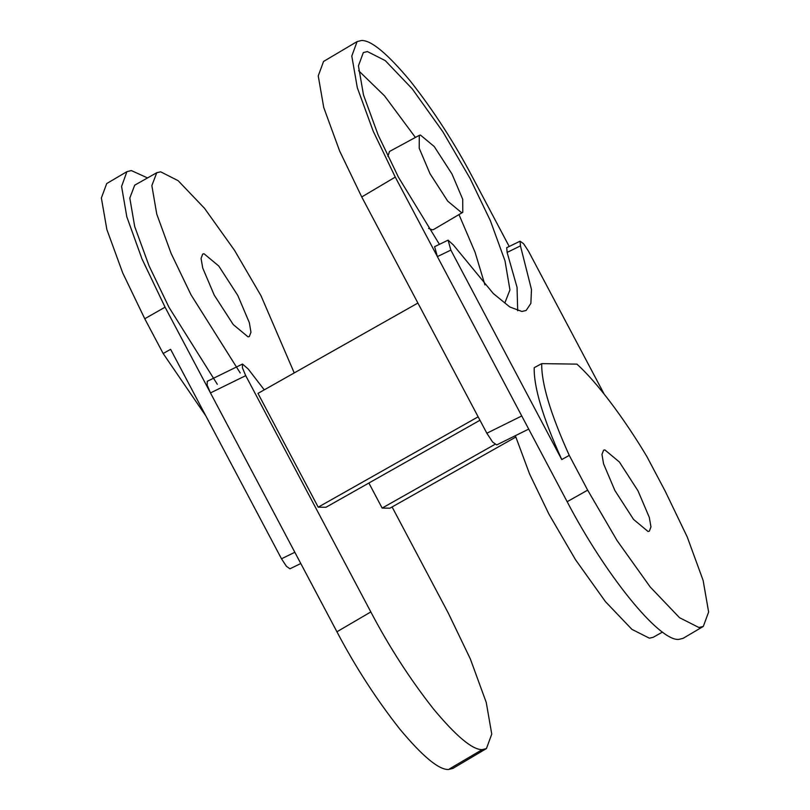 <?xml version="1.0" encoding="UTF-8"?>
<svg xmlns="http://www.w3.org/2000/svg" width="810" height="810" viewBox="0 0 810 810"><rect width="100%" height="100%" fill="white"/><g stroke="black" fill="none" stroke-linecap="round" stroke-linejoin="round"><path stroke-width="1.21" d="M646.836 456.486C623.771 417.778 595.998 381.105 576.882 364.125L541.728 363.619C541.323 383.231 550.496 413.819 569.258 455.372L587.665 490.141L617.058 540.543L650.258 587.047L679.529 617.696L698.898 627.507L703.303 626.434L708.628 612.026L703.131 580.446L687.275 537.05L665.243 491.255L646.836 456.486M604.857 449.914L619.366 461.973L638.017 490.86L649.316 517.448L650.956 526.865L649.367 531.168L648.051 531.481L633.552 519.423L614.891 490.526L603.561 463.806L601.962 454.41L603.612 450.188L604.857 449.914M419.286 135.341L420.471 135.078L434.251 146.549L452 174.018L462.733 199.3L462.783 212.331L461.538 212.635L447.748 201.174L430.009 173.694L419.226 148.291L419.286 135.341L389.478 151.49L387.889 156.37M428.581 228.369L432.307 229.848L433.573 229.534L462.783 212.331M703.303 626.434L683.083 638.341L678.669 639.424C658.864 641.004 605.424 574.989 567.152 501.704L437.38 256.608L434.616 246.665L448.092 240.165L450.856 250.108L561.755 459.564C542.963 417.95 533.78 387.332 534.195 367.7L541.728 363.619M604.138 394.065L528.505 251.221L523.594 243.719L520.06 241.198L520.445 245.875L531.481 289.534L530.864 303.426L526.115 310.493L521.863 311.455L509.804 306.98L493.31 293.544L453.327 244.914L448.092 240.165M509.207 246.483L473.07 178.22C454.663 143.208 433.745 110.828 410.326 81.071C387.494 53.693 371.233 40.176 361.554 40.5L357.109 41.583L351.793 56.052L357.311 87.713L373.207 131.2L395.28 177.106L437.38 256.608L450.856 250.108M517.701 310.746L517.053 287.378L507.121 252.426L506.716 247.698L520.06 241.198M439.425 244.347L398.429 177.188L378.128 134.966L363.498 94.962L358.435 65.843L363.346 52.559L367.406 51.567L385.256 60.608L412.25 88.867L442.857 131.746L469.952 178.22L490.364 220.684L505.005 260.861L509.946 289.929L504.832 302.97M357.109 41.583L323.565 61.438L318.239 75.897L323.747 107.538L339.643 151.024L361.736 196.962L486.84 433.239L492.581 441.997L496.702 444.933L528.707 429.087M484.947 284.907L475.075 252.274L458.976 214.579M415.398 137.447L384.537 95.864L358.617 70.693M569.258 455.372L561.755 459.564M662.458 632.073L653.245 637.278L649.367 638.189L631.891 629.34L605.465 601.668L575.495 559.69L548.967 514.198L529.598 474.032L515.352 435.689M205.861 415.935L163.164 353.514L144.757 318.745L122.725 272.95L106.869 229.554L101.371 197.974L106.697 183.566L126.917 171.659L121.581 186.452L126.816 216.817L141.963 258.866L165.068 307.182L210.468 392.921L207.178 385.135L207.249 381.318L242.504 364.054L248.194 369.006L264.252 389.853M147.541 177.927L131.341 170.576L126.917 171.659M217.313 384.294L168.956 307.263L149.03 265.801L134.703 226.547L129.802 198.065L134.703 185.176L156.755 172.722L151.855 185.611L156.755 214.093L171.072 253.338L191.008 294.8L240.216 372.964M300.793 563.517L289.94 568.802L286.406 566.281L281.495 558.779L170.596 349.323L163.164 353.514M392.091 506.959L448.264 613.038L470.357 658.976L486.253 702.462L491.761 734.103L486.435 748.562L452.891 768.417L448.457 769.5C438.767 769.824 422.506 756.307 399.674 728.929C376.255 699.172 355.337 666.792 336.93 631.78L210.468 392.921L245.724 375.648L242.433 367.861L242.504 364.054M449.601 768.822L482.173 749.645C472.433 749.817 456.182 736.229 433.401 708.871C410.042 679.165 389.185 646.846 370.828 611.935L245.724 375.648M486.435 748.562L482.173 749.645M368.884 483.033L382.148 508.083L389.904 508.194L515.767 437.076M417.909 303.041L257.975 393.407L318.208 507.171L325.964 507.283L479.966 420.258M204.019 253.753L218.791 266.044L237.796 295.468L249.348 322.694L250.968 332.272L249.288 336.565L248.022 336.859L233.25 324.567L214.235 295.134L202.733 268.049L201.062 258.451L202.682 254.077L204.019 253.753M294.233 372.924L261.033 295.802L234.505 250.31L204.535 208.332L178.109 180.66L160.633 171.811L156.755 172.722M318.208 507.171L478.143 416.806M382.148 508.083L494.95 444.356M486.84 433.239L521.751 415.955M395.28 177.106L361.736 196.962M587.665 490.141L567.152 501.704M507.121 252.426L520.445 245.875M336.93 631.78L370.828 611.935M281.495 558.779L294.84 552.278M144.757 318.745L165.068 307.182"/></g></svg>
